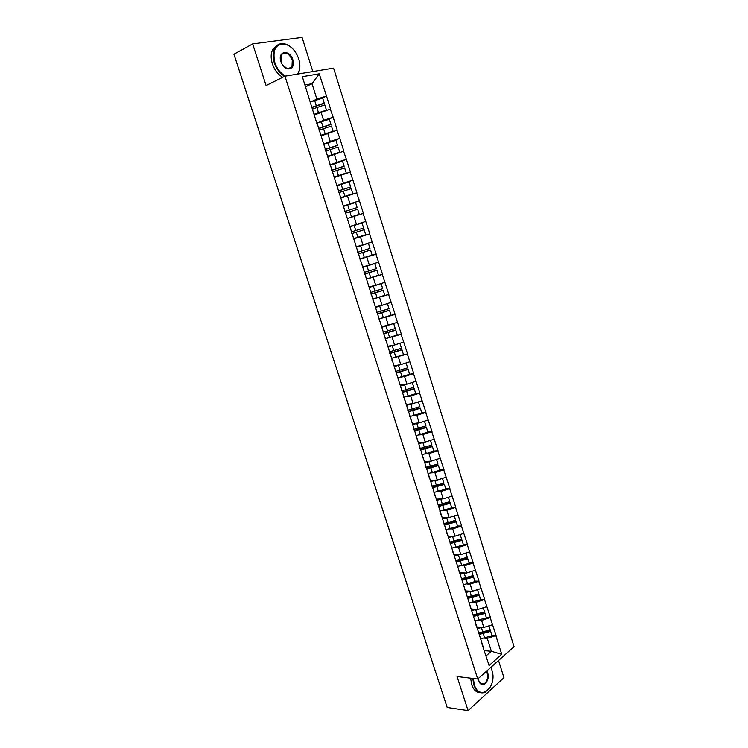 <?xml version="1.0" encoding="UTF-8"?>
<svg xmlns="http://www.w3.org/2000/svg" width="748" height="748" viewBox="0 0 748 748"><rect width="100%" height="100%" fill="white"/><g stroke="black" fill="none" stroke-linecap="round" stroke-linejoin="round"><path stroke-width="1.12" d="M312.842 71.556L302.07 37.4L252.646 43.917L233.937 54.23L447.192 707.477L468.061 710.6L503.946 677.697L498.533 660.512M514.063 646.674L333.58 68.105L284.96 76.184L477.738 679.044L514.063 646.674M305.539 86.796L312.019 83.711L319.218 73.818L302.332 76.679L316.367 121.915M319.218 73.818L326.502 96.034L322.154 98.016M314.459 114.921L330.569 108.984L326.502 96.034M330.289 109.04L333.178 117.268L328.204 119.409M321.116 135.912L337.217 130.124L333.178 117.268M336.946 130.189L339.807 138.352L333.87 140.774M327.727 156.771L343.828 151.133L339.807 138.352M343.547 151.199L346.399 159.315L338.797 162.232M334.3 177.491L350.391 172.003L346.399 159.315M350.111 172.077L352.944 180.137L341.808 184.148M340.836 198.08L356.908 192.75L352.944 180.137M356.637 192.825L359.442 200.819L343.145 206.326M347.315 218.528L363.388 213.348L359.442 200.819M363.117 213.442L369.821 233.825L353.439 238.78M353.486 238.939L369.821 233.825M369.559 233.918L376.216 254.17L365.463 257.19M359.891 259.135L376.216 254.17M375.954 254.264L382.574 274.385L375.057 276.339M366.258 279.2L382.574 274.385M382.312 274.488L388.885 294.478L382.92 295.899M372.579 299.144L388.885 294.478M388.633 294.581L395.159 314.441L390.11 315.534M379.339 318.854L395.159 314.441M394.907 314.543L401.396 334.272L396.945 335.151M386.566 338.358L401.396 334.272M401.143 334.384L407.595 353.982L403.49 354.711M393.383 357.853L407.595 353.982M407.342 354.103L413.756 373.57L409.642 374.224M399.974 377.273L404.556 376.553L413.756 373.57M413.504 373.691L419.871 393.037L415.757 393.616M406.426 396.599L410.699 396.01L419.871 393.037M419.628 393.168L425.958 412.382L421.835 412.877M412.765 415.832L416.814 415.346L425.958 412.382M425.715 412.513L431.998 431.605L427.865 432.035M419.02 434.962L422.882 434.569L431.998 431.605M431.755 431.746L438.01 450.717L433.868 451.063M425.201 453.98L428.922 453.671L438.01 450.717M437.767 450.857L443.975 469.707L439.824 469.978M431.325 472.886L434.915 472.652L443.975 469.707M443.742 469.856L449.913 488.575L445.752 488.781M437.384 491.688L440.881 491.52L449.913 488.575M449.679 488.734L455.803 507.331L451.642 507.471M443.396 510.37L446.808 510.276L455.803 507.331M455.569 507.49L461.666 525.975L457.496 526.04M449.361 528.948L452.699 528.911L461.666 525.975M461.441 526.143L467.491 544.507L463.311 544.497M455.28 547.424L458.552 547.433L467.491 544.507M467.266 544.675L473.278 562.926L469.09 562.851M461.151 565.778L464.368 565.843L473.278 562.926M473.054 563.094L479.038 581.233L474.84 581.093M466.986 584.029L470.146 584.141L479.038 581.233M478.814 581.411L484.76 599.429L480.553 599.223M472.773 602.168L475.896 602.336L484.76 599.429M484.536 599.606L490.445 617.511L486.228 617.24M478.533 620.204L481.609 620.419L490.445 617.511M490.23 617.698L496.092 635.491L491.875 635.155M484.246 638.138L487.294 638.39L496.092 635.491M495.877 635.678L501.73 654.304L489.08 665.524L481.656 643.018M316.348 120.867L483.096 646.665M317.124 123.121L323.585 120.325L320.967 112.041M323.585 120.325L332.897 117.324M323.435 144.196L330.251 141.409L327.643 133.181M323.145 142.298L323.099 143.139M330.251 141.409L339.527 138.417M330.027 164.99L336.871 162.363L334.281 154.182M329.896 163.578L329.784 164.223M336.871 162.363L346.118 159.38M336.581 185.654L343.444 183.176L340.882 175.051M343.444 183.176L352.673 180.212M343.098 206.186L349.98 203.858L347.427 195.789M349.98 203.858L359.171 200.903M349.849 226.494L356.469 224.4L353.935 216.387M356.469 224.4L365.641 221.464M356.272 246.775L362.92 244.82L360.405 236.854M362.92 244.82L372.065 241.894M362.668 266.924L369.334 265.11L366.838 257.19M369.334 265.11L378.441 262.193M369.016 286.942L375.702 285.269L373.224 277.405M375.702 285.269L384.79 282.361M375.328 306.839L382.032 305.296L379.563 297.48M373.42 300.818L372.906 300.172M382.032 305.296L391.092 302.407M381.592 326.614L388.324 325.202L385.875 317.433M379.844 321.079L379.273 320.247M388.324 325.202L397.356 322.323M387.829 346.259L394.579 344.987L392.139 337.264M386.22 341.21L385.603 340.2M394.579 344.987L403.574 342.107M394.018 365.791L400.788 364.641L398.366 356.974M392.569 361.219L391.887 360.022M400.788 364.641L409.754 361.78M400.171 385.192L406.959 384.173L404.556 376.553M398.871 381.087L398.142 379.713M406.959 384.173L415.907 381.321M406.286 404.481L413.092 403.583L410.699 396.01M405.136 400.834L404.35 399.292M413.092 403.583L422.012 400.75M412.363 423.639L419.189 422.882L416.814 415.346M411.363 420.46L410.521 418.74M419.189 422.882L428.08 420.049M418.413 442.694L425.247 442.049L422.882 434.569M417.543 439.964L416.645 438.066M425.247 442.049L434.111 439.235M424.415 461.628L431.269 461.105L428.922 453.671M423.686 459.347L422.742 457.28M431.269 461.105L440.105 458.3M430.381 480.44L437.253 480.048L434.915 472.652M429.801 478.608L428.8 476.373M437.253 480.048L446.06 477.252M436.308 499.14L443.199 498.869L440.881 491.52M435.869 497.738L434.812 495.344M443.199 498.869L451.988 496.083M442.208 517.728L449.118 517.569L446.808 510.276M441.9 516.765L440.796 514.203M449.118 517.569L457.87 514.792M448.061 536.204L454.99 536.166L452.699 528.911M447.893 535.662L446.743 532.941M454.99 536.166L463.723 533.399M453.886 554.577L460.824 554.642L458.552 547.433M453.849 554.446L452.652 551.566M460.824 554.642L469.538 551.893M459.665 572.828L466.63 573.015L464.368 565.843M459.768 573.118L458.524 570.079M466.63 573.015L475.317 570.266M465.415 590.967L472.399 591.275L470.146 584.141M468.912 591.116L465.658 591.687L464.358 588.48M472.399 591.275L481.058 588.536M471.118 609.003L478.14 609.414L475.896 602.336M471.502 610.116L470.155 606.778M478.14 609.414L486.761 606.693M476.794 626.936L483.834 627.46L481.609 620.419M477.318 628.451L475.924 624.954M483.834 627.46L492.436 624.739M484.349 650.62L491.371 651.284L487.294 638.39M486.032 655.94L491.371 651.284L501.73 654.304M252.646 43.917L266.101 85.562L284.96 76.184M477.738 679.044L457.056 676.547L468.061 710.6M311.439 101.588L316.881 99.101L312.019 83.711L304.96 84.963M309.504 99.297L309.597 100.559M316.881 99.101L326.221 96.09M477.056 627.684L480.235 627.189M478.944 633.584L490.454 630.629L492.053 635.809L490.454 630.629M479.216 634.435L490.66 631.387M480.338 638.876L492.053 635.809M477.346 628.516L482.469 627.357M478.739 632.939L490.192 629.891L488.949 625.842M490.192 629.891L488.921 625.852M471.371 609.742L474.587 609.209M473.269 615.679L484.798 612.677L486.396 617.848L484.798 612.677M473.521 616.483L484.994 613.407M474.653 620.952L486.396 617.848M471.642 610.536L476.813 609.34M484.321 611.181L483.264 607.797L484.321 611.181M473.045 614.987L484.526 611.901M467.556 597.661L479.113 594.623L480.712 599.793L479.113 594.623M467.799 598.437L479.3 595.315M468.94 602.935L480.712 599.793M465.901 592.453L471.128 591.219M467.322 596.923L478.823 593.809L477.542 589.648M478.823 593.809L477.514 589.658M459.898 573.52L463.208 572.921M461.806 579.532L473.381 576.456L474.98 581.626L473.381 576.456M462.04 580.27L473.568 577.119M463.19 584.796L474.98 581.626M460.132 574.249L465.406 572.977M461.563 578.756L473.082 575.595L471.782 571.388M473.082 575.595L471.764 571.388M454.101 555.25L457.477 554.614M456.018 561.299L467.631 558.186L469.22 563.347L467.631 558.186M455.971 562.038L467.799 558.812M457.402 566.554L469.22 563.347M454.326 555.942L459.665 554.633M455.756 560.476L467.313 557.288L465.995 553.006M467.313 557.288L465.976 553.015M448.276 536.868L451.717 536.185M450.203 542.945L461.834 539.794L463.433 544.955L461.834 539.794M450.137 543.656L461.993 540.393M451.577 548.209L463.433 544.955M448.482 537.522L453.886 536.176M461.348 538.261L460.17 534.521L461.348 538.261M449.931 542.085L461.507 538.859M473.316 678.511L474.335 684.719C478.58 699.502 493.998 691.161 492.997 675.126L491.258 666.992M490.267 687.029L485.274 692.237C480.253 694.172 476.429 691.722 473.821 684.878L472.773 678.445M491.277 666.982L491.801 668.347M486.798 670.965L487.649 672.817C490.66 681.363 481.46 689.74 478.814 680.717L478.365 678.483M478.757 680.512C479.973 683.681 481.749 684.813 484.096 683.887C487.191 681.568 488.201 677.931 487.144 672.976L486.406 671.321M480.356 692.695C476.467 692.629 473.578 689.937 471.689 684.616L470.642 678.184M297.442 74.108C300.107 70.19 300.537 65.132 298.733 58.933L298.723 58.905C295.965 51.191 291.524 46.301 285.409 44.225C275.75 43.524 272.225 49.62 274.834 62.523C277.031 68.853 280.584 73.369 285.484 76.09M284.67 76.324C279.883 73.454 276.414 68.919 274.264 62.71C272.562 57.044 272.73 52.21 274.778 48.237C277.134 44.319 280.584 42.898 285.11 43.964C288.541 44.945 291.655 47.199 294.441 50.742M292.851 59.793C294.151 66.329 292.318 69.349 287.344 68.853C284.53 67.834 282.426 65.553 281.033 62L280.902 61.607C277.19 50.827 289.785 49.078 292.851 59.793M282.37 64.721L287.054 68.582C289.214 69.162 290.86 68.554 291.991 66.75L292.29 59.971C288.831 52.93 285.128 51.257 281.201 54.959L281.042 62.009M282.725 77.296C277.938 74.435 274.479 69.91 272.328 63.711C270.626 58.054 270.795 53.239 272.852 49.265L277.452 45.151M291.692 66.899L291.561 67.376M299.163 60.476C300.406 65.693 300.032 70.078 298.05 73.65L297.798 74.052M442.414 518.373L445.93 517.644M444.069 524.526L456.009 521.3L457.598 526.452L456.009 521.3M444.275 525.171L456.158 521.87M445.724 529.743L457.598 526.452M442.61 518.99L448.089 517.597M444.06 523.581L455.672 520.318L454.317 515.924M455.672 520.318L454.288 515.933M436.505 499.767L440.114 498.991M438.178 505.957L450.146 502.684L451.736 507.836L450.146 502.684M438.375 506.564L450.287 503.226M439.833 511.165L451.736 507.836M436.692 500.347L442.264 498.907M438.16 504.956L449.791 501.665L448.417 497.214M449.791 501.665L448.389 497.224M430.568 481.048L434.27 480.216M432.26 487.275L444.247 483.965L445.836 489.108L444.247 483.965M432.438 487.846L444.377 484.47M433.905 492.474L445.836 489.108M430.745 481.59L436.411 480.094M431.942 486.284L443.882 482.899L442.489 478.383M443.882 482.899L442.461 478.393M424.602 462.208L428.408 461.32M426.295 468.482L438.309 465.125L439.899 470.258L438.309 465.125M426.463 469.015L438.431 465.593M427.94 473.671L439.899 470.258M424.761 462.713L430.539 461.161M437.814 463.554L436.514 459.44L437.814 463.554M425.958 467.435L437.926 464.012M418.59 443.255L422.526 442.311M420.292 449.576L432.335 446.173L433.924 451.306L432.335 446.173M420.451 450.062L432.447 446.603M421.937 454.747L433.924 451.306M418.74 443.723L424.64 442.105M419.946 448.482L431.942 445.013L430.511 440.376M431.942 445.013L430.483 440.385M412.541 424.191L416.627 423.162M414.261 430.549L426.323 427.099L427.912 432.222L426.323 427.099M414.401 430.998L426.425 427.501M415.897 435.71L427.912 432.222M412.681 424.621L418.74 422.929M413.896 429.399L425.921 425.902L424.471 421.199M425.921 425.902L424.443 421.208M406.454 405.005L410.727 403.901M408.193 411.4L420.283 407.912L421.863 413.027L420.283 407.912M408.324 411.811L420.367 408.277M409.829 416.561L421.863 413.027M406.575 405.397L412.831 403.621M419.778 406.304L418.384 401.9L419.778 406.304M407.81 410.213L419.862 406.669M400.33 385.697L404.827 384.5M402.078 392.139L414.196 388.595L415.776 393.71L414.196 388.595M402.2 392.513L414.27 388.932M403.714 397.281L415.776 393.71M400.442 386.043L406.921 384.182M407.95 383.864L412.251 382.518L413.766 387.314L412.27 382.48M401.685 390.895L413.766 387.314M394.168 366.268L398.946 364.949M395.935 372.756L408.071 369.166L409.661 374.281L408.071 369.166M396.038 373.084L408.137 369.465M397.562 377.89L409.661 374.281M394.271 366.585L406.089 362.948M395.524 371.466L407.623 367.838L406.117 362.939M407.623 367.838L406.108 363.014M387.969 346.726L393.121 345.258M389.745 353.252L401.919 349.615L403.499 354.72L401.919 349.615M389.839 353.542L401.966 349.877M391.372 358.376L403.499 354.72M388.062 346.997L399.899 343.285L401.452 348.241L399.918 343.388M389.315 351.906L401.452 348.241M381.732 327.054L387.399 325.399M383.518 333.627L395.72 329.943L397.291 335.039L395.72 329.943M383.602 333.87L395.757 330.167M385.145 338.741L397.291 335.039M381.807 327.278L393.672 323.491L395.243 328.522L393.7 323.632M383.079 332.234L395.243 328.522M375.459 307.26L381.882 305.334M377.254 313.88L389.484 310.149L391.054 315.235L389.484 310.149M377.319 314.085L389.512 310.336M378.871 318.975L391.054 315.235M375.515 307.447L385.949 304.043M376.796 312.43L388.988 308.672L387.417 303.585M388.988 308.672L387.436 303.753M369.138 287.344L381.125 283.623L369.185 287.484M370.952 294.011L383.2 290.224L384.781 295.31L383.2 290.224M371.008 294.17L383.219 290.374M372.569 299.097L384.781 295.31M370.475 292.505L382.696 288.7L381.125 283.623M382.696 288.7L381.134 283.754M362.78 267.298L374.795 263.53L362.817 267.401M364.613 274.011L376.889 270.178L378.46 275.255L376.889 270.178M364.65 274.123L376.889 270.29M366.221 279.079L378.46 275.255M364.117 272.45L376.366 268.607L374.795 263.53M376.366 268.607L374.795 263.623M356.385 247.13L368.427 243.315L356.403 247.186M358.227 253.881L370.531 250L372.102 255.077L370.531 250M358.245 253.955L370.522 250.075M359.835 258.948L372.102 255.077M357.712 252.272L369.989 248.383L368.427 243.315M369.989 248.383L368.409 243.371M349.671 226.915L362.013 222.969L349.681 226.924M351.803 233.628L364.136 229.701L365.697 234.76L364.136 229.701M351.812 233.657L364.117 229.73M353.402 238.677L365.697 234.76M351.27 231.964L363.575 228.028L362.013 222.969M363.575 228.028L361.985 222.988M357.161 207.551L344.791 211.525L357.161 207.551L355.524 202.465L343.182 206.457M351.448 216.827L359.292 214.321L357.666 209.253L359.255 214.321L351.448 216.827L349.849 211.768L357.666 209.253M345.333 213.227L349.849 211.768M357.123 207.542L355.524 202.465M338.283 191.021L350.672 186.981L349.073 181.876L336.647 185.859M340.714 197.715L352.822 193.788L351.167 188.655L352.822 193.788M338.807 192.675L351.167 188.655M340.705 197.668L352.776 193.751M350.672 186.981L349.017 181.82M338.264 190.955L350.625 186.925M331.738 170.366L344.155 166.271L342.537 161.138L330.074 165.121M334.178 177.098L346.305 173.125L344.641 167.917L346.305 173.125M332.252 171.984L344.641 167.917M334.15 177.005L346.259 173.04M344.155 166.271L342.472 161.035M331.701 170.254L344.089 166.178M325.146 149.581L337.582 145.43L335.955 140.269L323.454 144.252M327.596 156.351L339.76 152.321L338.059 147.038L339.76 152.321M325.642 151.152L338.059 147.038M327.549 156.21L339.686 152.209M337.582 145.43L335.88 140.119M325.09 149.413L337.516 145.299M318.508 128.656L330.971 124.448L329.335 119.259L316.787 123.252M320.976 135.472L327.587 133.209M333.159 131.396L331.439 126.038L333.159 131.396L329.204 132.686M318.994 130.199L331.439 126.038M320.92 135.276L333.084 131.237M330.971 124.448L329.251 119.072M318.442 128.441L330.887 124.28M311.822 107.6L324.323 103.336L322.678 98.11L310.083 102.111M314.31 114.453L320.135 112.415M326.502 110.255L324.782 104.888L326.493 110.265M312.299 109.105L324.782 104.888M314.235 114.22L326.427 110.124M324.323 103.336L322.575 97.885M311.748 107.338L324.221 103.121M484.713 637.997L483.311 633.584M482.843 632.088L481.441 627.665M479.038 620.064L477.626 615.613M477.149 614.117L475.747 609.657M473.325 602.009L471.904 597.54M471.427 596.034L470.015 591.556M467.575 583.861L466.154 579.363M465.677 577.839L464.246 573.333M461.796 565.591L460.366 561.065M459.88 559.532L458.449 555.007M455.981 547.218L454.541 542.665M454.055 541.122L452.615 536.559M450.137 528.724L448.688 524.142M448.192 522.6L446.743 518.009M444.247 510.127L442.788 505.517M442.302 503.956L440.834 499.337M438.328 491.408L436.86 486.77M436.365 485.209L434.897 480.562M432.372 472.577L430.895 467.911M430.39 466.341L428.913 461.666M426.369 453.634L424.892 448.94M424.387 447.351L422.901 442.648M420.339 434.569L418.852 429.848M418.347 428.249L416.842 423.518M414.27 415.392L412.765 410.633M412.26 409.025L410.755 404.266M408.165 396.085L406.65 391.307M406.145 389.689L404.621 384.902M402.022 376.665L400.498 371.859M399.984 370.232L398.46 365.407M395.842 357.123L394.308 352.28M393.785 350.644L392.251 345.791M389.615 337.46L388.072 332.589M387.558 330.943L386.005 326.063M383.35 317.676L381.807 312.767M381.274 311.112L379.722 306.194M377.057 297.76L375.496 292.823M374.963 291.159L373.402 286.213M370.709 277.714L369.138 272.749M368.614 271.075L367.034 266.101M364.332 257.555L362.752 252.553M362.219 250.87L360.63 245.858M357.909 237.256L356.319 232.226M355.777 230.524L354.187 225.485M349.307 210.057L347.698 204.989M344.94 196.275L343.332 191.179M342.79 189.459L341.172 184.354M338.395 175.584L336.778 170.46M336.226 168.73L334.599 163.588M331.813 154.761L330.177 149.6M329.625 147.861L327.989 142.69M325.174 133.808L323.538 128.609M322.977 126.861L321.331 121.653M318.508 112.714L316.853 107.488M316.292 105.72L314.637 100.484M484.096 683.887L480.59 683.457M291.991 66.75L287.971 68.779M272.852 49.265L274.778 48.237"/></g></svg>
